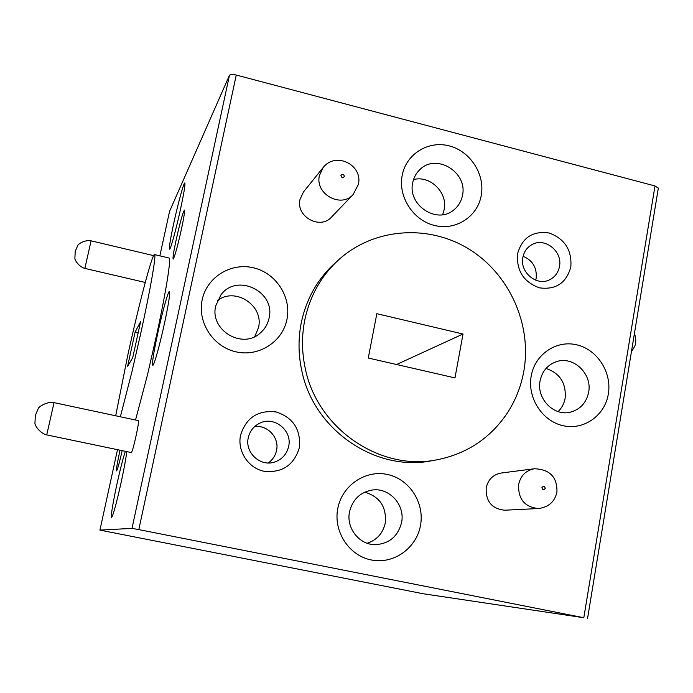 <?xml version="1.0" encoding="UTF-8"?>
<svg xmlns="http://www.w3.org/2000/svg" width="693" height="693" viewBox="0 0 693 693"><rect width="100%" height="100%" fill="white"/><g stroke="black" fill="none" stroke-linecap="round" stroke-linejoin="round"><path stroke-width="1.04" d="M501.143 473.033C493.13 474.54 488.149 479.461 486.2 487.803C485.672 501.437 491.865 508.913 504.79 510.213L538.461 508.532C524.696 507.137 518.078 499.133 518.607 484.537C520.66 475.606 525.952 470.348 534.476 468.745L501.143 473.033M303.508 191.909L300.008 199.367C295.599 216.58 320.201 230.223 331.601 216.996L353.17 194.508C341.034 208.602 314.735 193.919 319.421 175.537L323.137 167.576L303.508 191.909M570.833 266.961C566.328 283.056 555.873 290.012 539.475 287.846C523.639 282.112 516.337 270.72 517.576 253.673C522.279 237.543 532.787 230.656 549.116 233.004C564.769 238.782 572.011 250.104 570.833 266.961M522.869 257.406C519.542 272.349 536.98 286.685 549.826 279.66C555.067 276.931 558.281 272.557 559.468 266.528C562.855 251.126 544.308 236.729 531.479 244.898C526.845 247.687 523.969 251.854 522.869 257.406M299.333 447.773C293.945 465.237 282.19 473.068 264.042 471.275C248.215 468.087 237.145 451.1 240.549 435.187C246.154 417.671 257.978 409.918 276.039 411.928C293.26 417.645 301.031 429.591 299.333 447.773M248.276 437.759C244.69 452.434 260.152 466.874 274.298 462.144C281.973 459.572 286.755 454.331 288.652 446.405C292.55 430.414 274.012 415.618 259.546 423.276C253.56 426.316 249.809 431.141 248.276 437.759M268.234 462.95C272.626 459.892 275.398 455.725 276.542 450.459C279.556 437.629 267.394 424.506 254.487 426.706M535.698 280.171L536.148 278.257C537.084 267.741 532.735 260.421 523.102 256.297M136.149 435.499C138.046 426.524 138.825 421.569 138.496 420.642L54.037 402.633L46.734 434.918L131.401 452.572C132.233 451.611 133.818 445.92 136.149 435.499M122.185 450.649C119.413 462.733 117.55 469.482 116.606 470.894C116.095 470.079 117.221 463.175 119.993 450.19M181.393 229.383C177.521 246.595 174.783 256.514 173.189 259.139C172.574 258.506 173.579 252.001 176.213 239.639C180.388 221.119 183.169 211.278 184.537 210.109C184.814 211.824 183.766 218.243 181.393 229.383M402.2 175.312C397.886 196.656 413.097 220.287 434.407 225.442C455.656 230.908 477.503 216.788 481.219 195.599C485.256 174.489 470.434 151.334 449.402 145.946C428.43 140.246 406.193 153.889 402.2 175.312M412.716 182.701C407.354 204.877 436.633 224.463 453.499 210.178C458.264 206.445 461.252 201.533 462.465 195.443C467.957 172.306 436.235 152.867 419.915 169.577C416.164 173.12 413.764 177.495 412.716 182.701M442.636 214.709L444.161 209.684C448.016 192.671 430.128 175.017 413.53 179.565M202.191 299.748C197.193 322.323 213.184 346.89 236.053 351.853C258.853 357.146 282.597 341.805 286.954 319.412C291.632 297.098 276.074 273.042 253.517 267.819C231.038 262.257 206.861 277.087 202.191 299.748M215.74 305.838C209.373 330.111 242.602 349.974 260.507 332.813C264.96 328.889 267.81 324.012 269.057 318.191C275.866 291.805 237.188 272.695 221.024 294.724L215.74 305.838M254.747 336.59L258.48 327.642C264.12 305.639 235.317 286.555 217.42 300.615M337.794 508.419C333.16 531.392 348.977 555.699 371.283 559.961C393.52 564.561 416.476 548.276 420.486 525.511C424.809 502.806 409.416 479.01 387.413 474.471C365.471 469.594 342.099 485.377 337.794 508.419M349.523 511.806C346.006 527.789 359.017 544.629 374.852 544.663C388.99 543.97 397.886 536.607 401.559 522.557C405.379 505.058 389.362 487.292 372.167 490.046C360.135 492.273 352.59 499.523 349.523 511.806M367.203 543.251C376.914 540.003 382.943 533.272 385.265 523.05C386.668 506.93 379.816 496.638 364.717 492.177M531.193 376.091C527.217 397.808 542.264 421.188 563.062 425.693C583.801 430.526 604.928 415.54 608.333 393.996C612.049 372.522 597.383 349.601 576.853 344.854C556.375 339.787 534.866 354.305 531.193 376.091M540.064 380.968C536.356 398.631 553.863 416.571 570.4 412.162C580.327 409.416 586.408 402.772 588.643 392.221C592.472 373.726 573.128 355.474 556.21 361.746C547.47 364.951 542.091 371.361 540.064 380.968M558.125 411.59C561.85 407.952 564.197 403.473 565.15 398.163C566.268 383.073 559.892 373.18 546.006 368.468M173.735 223.293C170.235 239.648 168.858 248.267 169.603 249.159C170.651 249.315 176.368 228.421 180.63 208.645C183.801 193.806 185.23 185.308 184.901 183.143C184.286 180.596 178.188 202.694 173.735 223.293M157.675 333.584C153.413 353.655 151.802 364.249 152.841 365.358C154.167 365.185 160.005 344.178 164.562 322.973C168.399 304.877 170.08 294.43 169.603 291.623C168.789 288.86 162.483 311.218 157.675 333.584M125.381 451.316C123.163 457.735 120.331 468.771 116.883 484.407C112.483 505.136 110.724 516.172 111.608 517.524C113.375 514.674 116.58 502.832 121.232 481.999C124.316 467.602 126.143 457.467 126.706 451.593M339.778 258.801L335.88 262.24C317.974 278.283 306.436 298.449 301.273 322.739C298.129 338.608 298.302 354.573 301.784 370.66C313.617 429.989 375.84 472.297 431.956 460.706L437.075 459.78C466.528 453.872 489.734 438.608 506.678 413.998C515.349 400.935 521.075 386.599 523.865 370.989C532.042 324.454 509.468 274.203 469.248 249.272C429.088 224.281 375.164 227.642 339.778 258.801C321.665 275.034 309.996 295.443 304.773 320.036C301.594 336.105 301.776 352.278 305.301 368.555C317.299 428.655 380.301 471.509 437.075 459.78M135.542 420.01L147.462 374.939L156.557 335.291C166.034 291.796 171.318 258.359 169.118 258.039L168.945 257.995M120.365 416.779L131.999 371.535L141.095 331.8C150.65 288.227 156.367 254.825 154.582 254.591C152.573 252.356 138.791 304.799 127.685 355.674L115.688 415.774M138.825 529.608L583.809 617.723L654.998 185.958L236.252 75.035L138.825 529.608L132.008 528.378L229.444 75.364L169.594 211.278L159.858 255.847L169.594 211.278M368.269 358.021L454.98 377.902L463.019 334.017L376.836 313.686L368.269 358.021M583.809 617.723L423.059 593.728L99.931 530.11L117.498 449.67L99.931 530.11L132.008 528.378M127.625 366.259L132.709 357.727L140.61 321.691L135.152 331.93L127.625 366.259M229.444 75.364C230.31 74.307 232.579 74.194 236.252 75.035M654.998 185.958L658.324 188.167M138.21 332.623L135.152 331.93M396.604 364.518L463.019 334.017M344.378 176.403C343.667 173.926 342.524 173.64 340.939 175.528C341.649 178.014 342.792 178.3 344.378 176.403M545.252 488.34C544.533 485.854 543.433 485.611 541.943 487.621C542.662 490.107 543.762 490.341 545.252 488.34M84.858 268.408C78.933 266.883 74.671 259.918 74.887 258.472L75.208 251.351L77.85 245.339C78.274 243.936 85.1 239.57 91.086 240.835L84.858 268.408L145.253 282.458M353.17 194.508L358.402 184.364C363.011 164.856 335.637 151.239 323.137 167.576M538.461 508.532C548.622 507.215 554.781 501.723 556.938 492.065C557.354 477.148 549.861 469.378 534.476 468.745M634.355 333.896C635.576 336.226 635.992 339.206 635.62 342.844C635.672 344.716 634.286 347.574 631.47 351.438M54.037 402.633C46.847 401.29 38.739 406.817 38.288 408.498L35.352 415.454L34.945 423.232C34.615 424.939 39.605 433.238 46.734 434.918M91.086 240.835L153.612 255.63M169.118 258.039L154.582 254.591M587.543 618.528L658.35 188.02"/></g></svg>
